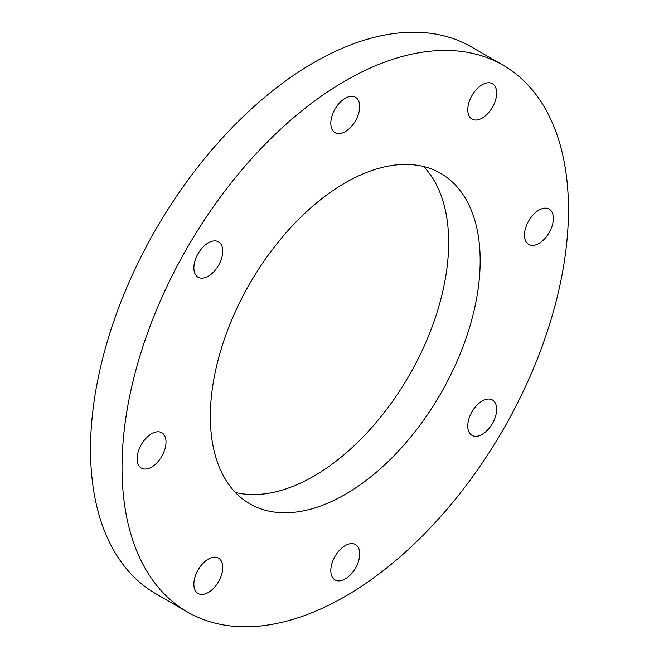 <?xml version="1.0" encoding="UTF-8"?>
<svg xmlns="http://www.w3.org/2000/svg" width="659" height="659" viewBox="0 0 659 659"><rect width="100%" height="100%" fill="white"/><g stroke="black" fill="none" stroke-linecap="round" stroke-linejoin="round"><path stroke-width="0.99" d="M208.31 559.12A20.429 11.796 -60 0 1 218.516 558.115A20.429 11.796 -60 0 1 221.655 574.483A20.429 11.796 -60 0 1 208.31 592.482A20.429 11.796 -60 0 1 198.095 593.495A20.429 11.796 -60 0 1 194.965 577.127A20.429 11.796 -60 0 1 208.31 559.12M151.578 433.737A20.429 11.796 -60 0 1 161.793 432.724A20.429 11.796 -60 0 1 164.923 449.092A20.429 11.796 -60 0 1 151.578 467.091A20.429 11.796 -60 0 1 141.364 468.104A20.429 11.796 -60 0 1 138.233 451.736A20.429 11.796 -60 0 1 151.578 433.737M208.31 242.85A20.429 11.796 -60 0 1 218.516 241.837A20.429 11.796 -60 0 1 221.655 258.204A20.429 11.796 -60 0 1 208.31 276.203A20.429 11.796 -60 0 1 198.095 277.217A20.429 11.796 -60 0 1 194.965 260.849A20.429 11.796 -60 0 1 208.31 242.85M345.258 98.282A20.429 11.796 -60 0 1 355.473 97.268A20.429 11.796 -60 0 1 358.603 113.636A20.429 11.796 -60 0 1 345.258 131.635A20.429 11.796 -60 0 1 335.044 132.648A20.429 11.796 -60 0 1 331.914 116.281A20.429 11.796 -60 0 1 345.258 98.282M482.207 84.714A20.429 11.796 -60 0 1 492.421 83.701A20.429 11.796 -60 0 1 495.552 100.069A20.429 11.796 -60 0 1 482.207 118.068A20.429 11.796 -60 0 1 471.992 119.081A20.429 11.796 -60 0 1 468.862 102.713A20.429 11.796 -60 0 1 482.207 84.714M538.93 210.097A20.429 11.796 -60 0 1 549.145 209.092A20.429 11.796 -60 0 1 552.275 225.46A20.429 11.796 -60 0 1 538.93 243.459A20.429 11.796 -60 0 1 528.724 244.473A20.429 11.796 -60 0 1 525.594 228.096A20.429 11.796 -60 0 1 538.93 210.097M482.207 400.985A20.429 11.796 -60 0 1 492.421 399.98A20.429 11.796 -60 0 1 495.552 416.348A20.429 11.796 -60 0 1 482.207 434.347A20.429 11.796 -60 0 1 471.992 435.36A20.429 11.796 -60 0 1 468.862 418.992A20.429 11.796 -60 0 1 482.207 400.985M345.258 545.561A20.429 11.796 -60 0 1 355.473 544.548A20.429 11.796 -60 0 1 358.603 560.916A20.429 11.796 -60 0 1 345.258 578.915A20.429 11.796 -60 0 1 335.044 579.928A20.429 11.796 -60 0 1 331.914 563.56A20.429 11.796 -60 0 1 345.258 545.561M345.258 494.39A190.805 110.16 120 0 0 469.908 326.246A190.805 110.16 120 0 0 440.657 173.358A190.805 110.16 120 0 0 345.258 182.807A190.805 110.16 120 0 0 220.608 350.942A190.805 110.16 120 0 0 249.86 503.838A190.805 110.16 120 0 0 345.258 494.39M235.411 492.471A190.805 110.16 120 0 0 313.742 476.193A190.805 110.16 120 0 0 433.688 322.498A190.805 110.16 120 0 0 423.589 166.529M503.097 65.208L471.58 47.011A315.686 182.263 120 0 0 313.742 62.646A315.686 182.263 120 0 0 107.516 340.835A315.686 182.263 120 0 0 155.903 593.792L187.42 611.989A315.686 182.263 120 0 0 345.258 596.354A315.686 182.263 120 0 0 551.484 318.165A315.686 182.263 120 0 0 503.097 65.208A315.686 182.263 120 0 0 345.258 80.843A315.686 182.263 120 0 0 139.024 359.023A315.686 182.263 120 0 0 187.42 611.989"/></g></svg>
